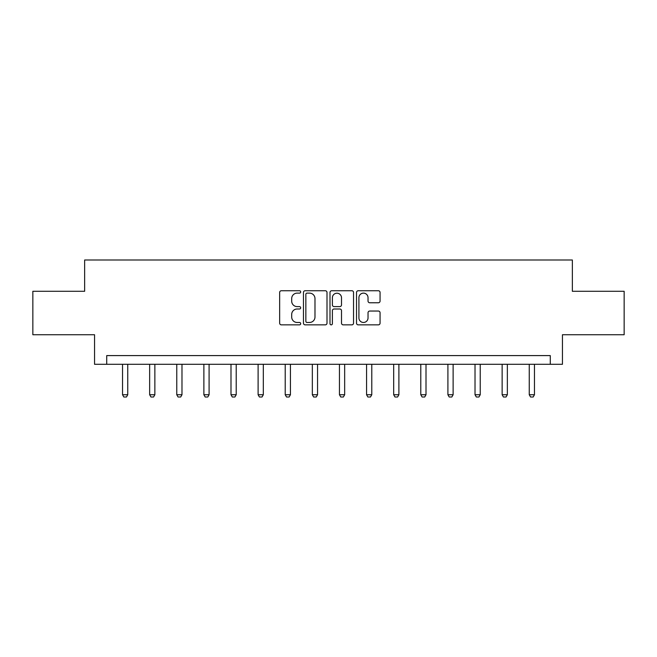 <?xml version="1.0" encoding="UTF-8"?>
<svg xmlns="http://www.w3.org/2000/svg" width="657" height="657" viewBox="0 0 657 657"><rect width="100%" height="100%" fill="white"/><g stroke="black" fill="none" stroke-linecap="round" stroke-linejoin="round"><path stroke-width="0.99" d="M300.692 291.93A1.191 1.191 0 0 0 299.493 290.739L281.368 290.739A1.708 1.708 0 0 0 279.66 292.447L279.66 323.154A1.708 1.708 0 0 0 281.368 324.862L299.493 324.862A1.191 1.191 0 0 0 300.692 323.663A1.191 1.191 0 0 0 299.493 322.472L297.153 322.472A5.461 5.461 0 0 1 291.692 317.011L291.692 314.457A5.461 5.461 0 0 1 297.153 308.995L299.493 308.995A1.191 1.191 0 0 0 300.692 307.796A1.191 1.191 0 0 0 299.493 306.605L297.153 306.605A5.461 5.461 0 0 1 291.692 301.144L291.692 298.59A5.461 5.461 0 0 1 297.153 293.129L299.493 293.129A1.191 1.191 0 0 0 300.692 291.93M378.358 302.77A1.708 1.708 0 0 0 380.066 301.062L380.066 292.447A1.708 1.708 0 0 0 378.358 290.739L358.229 290.739A1.708 1.708 0 0 0 356.521 292.447L356.521 323.154A1.708 1.708 0 0 0 358.229 324.862L378.358 324.862A1.708 1.708 0 0 0 380.066 323.154L380.066 312.748A1.708 1.708 0 0 0 378.358 311.04L369.743 311.04A1.708 1.708 0 0 0 368.035 312.748L368.035 317.906A4.566 4.566 0 0 1 363.477 322.472A4.566 4.566 0 0 1 358.911 317.906L358.911 297.695A4.566 4.566 0 0 1 363.477 293.129A4.566 4.566 0 0 1 368.035 297.695L368.035 301.062A1.708 1.708 0 0 0 369.743 302.77L378.358 302.77M550.279 364.29L562.449 364.29L562.449 334.742L624.15 334.742L624.15 291.289L572.354 291.289L572.354 260L84.646 260L84.646 291.289L32.85 291.289L32.85 334.742L94.551 334.742L94.551 364.29L550.279 364.29L550.279 355.593L106.721 355.593L106.721 364.29M327.005 292.447A1.708 1.708 0 0 0 325.297 290.739L305.168 290.739A1.708 1.708 0 0 0 303.46 292.447L303.46 323.154A1.708 1.708 0 0 0 305.168 324.862L325.297 324.862A1.708 1.708 0 0 0 327.005 323.154L327.005 292.447M331.703 290.739L351.832 290.739A1.708 1.708 0 0 1 353.54 292.447L353.54 323.154A1.708 1.708 0 0 1 351.832 324.862L343.217 324.862A1.708 1.708 0 0 1 341.509 323.154L341.509 310.704A1.708 1.708 0 0 0 339.8 308.995L334.085 308.995A1.708 1.708 0 0 0 332.385 310.704L332.385 323.663A1.191 1.191 0 0 1 331.185 324.862A1.191 1.191 0 0 1 329.995 323.663L329.995 292.447A1.708 1.708 0 0 1 331.703 290.739M307.049 293.129A1.191 1.191 0 0 0 305.85 294.32L305.85 321.281A1.191 1.191 0 0 0 307.049 322.472L309.521 322.472A5.461 5.461 0 0 0 314.982 317.011L314.982 298.59A5.461 5.461 0 0 0 309.521 293.129L307.049 293.129M341.509 297.777A4.566 4.566 0 0 0 336.942 293.211A4.566 4.566 0 0 0 332.385 297.777L332.385 304.897A1.708 1.708 0 0 0 334.085 306.605L339.8 306.605A1.708 1.708 0 0 0 341.509 304.897L341.509 297.777M122.539 364.29L122.539 394.742L127.754 394.742L127.754 364.29M127.754 394.742L126.448 397L123.836 397L122.539 394.742M149.648 364.29L149.648 394.742L154.863 394.742L154.863 364.29M154.863 394.742L153.557 397L150.954 397L149.648 394.742M176.766 364.29L176.766 394.742L181.981 394.742L181.981 364.29M181.981 394.742L180.675 397L178.072 397L176.766 394.742M203.875 364.29L203.875 394.742L209.09 394.742L209.09 364.29M209.09 394.742L207.793 397L205.181 397L203.875 394.742M230.993 364.29L230.993 394.742L236.208 394.742L236.208 364.29M236.208 394.742L234.902 397L232.299 397L230.993 394.742M258.111 364.29L258.111 394.742L263.317 394.742L263.317 364.29M263.317 394.742L262.02 397L259.408 397L258.111 394.742M285.22 364.29L285.22 394.742L290.435 394.742L290.435 364.29M290.435 394.742L289.129 397L286.526 397L285.22 394.742M312.338 364.29L312.338 394.742L317.553 394.742L317.553 364.29M317.553 394.742L316.247 397L313.635 397L312.338 394.742M339.447 364.29L339.447 394.742L344.662 394.742L344.662 364.29M344.662 394.742L343.365 397L340.753 397L339.447 394.742M366.565 364.29L366.565 394.742L371.78 394.742L371.78 364.29M371.78 394.742L370.474 397L367.871 397L366.565 394.742M393.683 364.29L393.683 394.742L398.889 394.742L398.889 364.29M398.889 394.742L397.592 397L394.98 397L393.683 394.742M420.792 364.29L420.792 394.742L426.007 394.742L426.007 364.29M426.007 394.742L424.701 397L422.098 397L420.792 394.742M447.91 364.29L447.91 394.742L453.125 394.742L453.125 364.29M453.125 394.742L451.819 397L449.207 397L447.91 394.742M475.019 364.29L475.019 394.742L480.234 394.742L480.234 364.29M480.234 394.742L478.928 397L476.325 397L475.019 394.742M502.137 364.29L502.137 394.742L507.352 394.742L507.352 364.29M507.352 394.742L506.046 397L503.443 397L502.137 394.742M529.246 364.29L529.246 394.742L534.461 394.742L534.461 364.29M534.461 394.742L533.164 397L530.552 397L529.246 394.742"/></g></svg>
